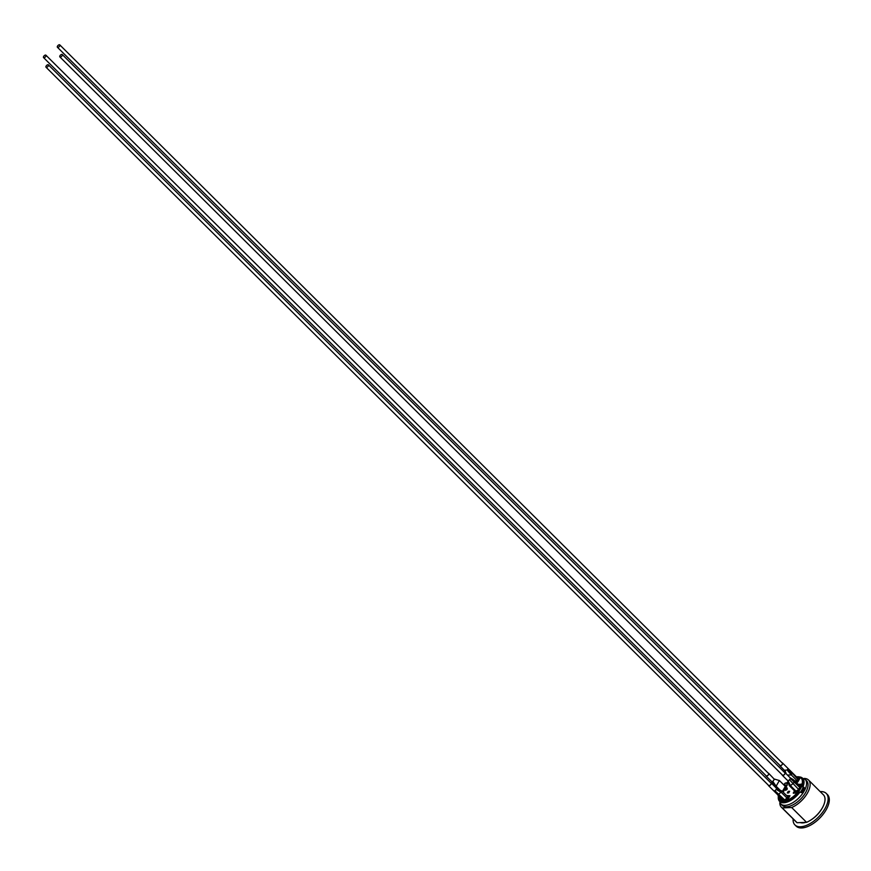 <?xml version="1.0" encoding="UTF-8"?>
<svg xmlns="http://www.w3.org/2000/svg" width="871" height="871" viewBox="0 0 871 871"><rect width="100%" height="100%" fill="white"/><g stroke="black" fill="none" stroke-linecap="round" stroke-linejoin="round"><path stroke-width="1.31" d="M771.782 781.537A1.873 0.936 -45.2 0 0 771.902 781.799A1.873 0.936 -45.2 0 0 771.924 781.831A1.873 0.936 -45.2 0 0 772.381 781.984L774.515 779.131L779.382 780.525L785.283 786.382L782.408 791.412M773.089 781.788L776.126 786.219L775.038 786.273L772.381 781.984M779.382 780.525L776.126 786.219L780.198 790.28M768.244 773.154A1.873 0.936 134.8 0 1 768.668 773.317L774.09 779.022M768.668 773.317A1.873 0.936 134.8 0 1 768.015 775.299A1.873 0.936 134.8 0 1 766.034 775.974A1.873 0.936 134.8 0 1 765.87 775.538M43.55 57.584L766.164 775.832A1.677 0.838 -45.2 0 0 767.95 775.234A1.677 0.838 -45.2 0 0 768.538 773.448L45.923 55.2A1.677 0.838 134.8 0 1 45.336 56.985A1.677 0.838 134.8 0 1 43.55 57.584A1.677 0.838 134.8 0 1 43.866 56.114A1.677 0.838 134.8 0 1 45.499 55.058A1.677 0.838 134.8 0 1 45.923 55.2M777.923 789.137L775.038 786.273M782.953 791.946L785.566 787.373L785.021 786.84M787.569 780.47L788.015 780.579A1.873 0.936 -45.2 0 0 789.17 780.057A1.873 0.936 -45.2 0 0 789.464 779.785A1.873 0.936 -45.2 0 0 790.302 778.315A1.873 0.936 -45.2 0 0 790.302 778.064A1.873 0.936 -45.2 0 0 790.16 777.77A1.873 0.936 -45.2 0 0 790.117 777.727L793.677 779.926L799.578 785.794L799.883 787.591A1.873 0.936 134.8 0 1 798.761 789.583L795.234 791.543L789.344 785.675L787.917 781.494M788.015 780.579L790.433 785.631L789.344 785.675M793.677 779.926L793.993 781.733A1.873 0.936 134.8 0 1 792.86 783.715L790.433 785.631L796.323 791.499M784.564 772.479A1.873 0.936 134.8 0 1 784.989 772.642A1.873 0.936 134.8 0 1 784.64 774.286A1.873 0.936 134.8 0 1 782.822 775.451A1.873 0.936 134.8 0 1 782.354 775.299A1.873 0.936 134.8 0 1 782.191 774.863M59.87 56.909L782.485 775.157A1.677 0.838 -45.2 0 0 782.909 775.299A1.677 0.838 -45.2 0 0 784.542 774.254A1.677 0.838 -45.2 0 0 784.858 772.773L62.244 54.525A1.677 0.838 134.8 0 1 61.928 56.005A1.677 0.838 134.8 0 1 60.295 57.051A1.677 0.838 134.8 0 1 59.87 56.909A1.677 0.838 134.8 0 1 60.458 55.123A1.677 0.838 134.8 0 1 62.244 54.525M798.424 789.834L797.205 791.979L796.54 791.325M799.665 786.263L799.85 787.351M797.205 791.979L795.92 791.51M773.535 790.552A1.873 0.936 -45.2 0 0 773.644 790.726A1.873 0.936 -45.2 0 0 773.655 790.748A1.873 0.936 -45.2 0 0 774.842 790.683A1.873 0.936 -45.2 0 0 775.157 790.487A1.873 0.936 -45.2 0 0 776.17 789.398L776.453 788.669L782.082 791.086L787.983 796.943L784.749 800.014A1.873 0.936 134.8 0 1 783.247 800.275A1.873 0.936 134.8 0 1 783.127 800.079L777.542 794.526M782.082 791.086L778.848 794.145A1.873 0.936 134.8 0 1 777.346 794.406L777.346 794.406A1.873 0.936 134.8 0 1 777.226 794.221L773.688 790.77A1.873 0.936 -45.2 0 0 773.666 790.748L783.247 800.275M776.17 789.398L781.32 792.414L787.221 798.272M776.453 788.669L779.708 790.062M770.715 782.8A1.873 0.936 134.8 0 1 771.14 782.953A1.873 0.936 134.8 0 1 770.487 784.945A1.873 0.936 134.8 0 1 768.494 785.609A1.873 0.936 134.8 0 1 768.342 785.185M46.021 67.23L768.636 785.479A1.677 0.838 -45.2 0 0 770.41 784.88A1.677 0.838 -45.2 0 0 770.998 783.094L48.384 64.846A1.677 0.838 134.8 0 1 47.796 66.632A1.677 0.838 134.8 0 1 46.021 67.23A1.677 0.838 134.8 0 1 46.119 66.087A1.677 0.838 134.8 0 1 48.384 64.846M787.101 798.359L787.754 799.023L788.299 798.065L787.689 797.455M797.085 777.531A1.873 0.936 134.8 0 1 797.27 777.651A1.873 0.936 134.8 0 1 797.39 777.847L797.956 779.458L797.205 780.786L794.646 780.895M785.119 770.846L786.175 773.818M784.902 770.204L787.134 770.008L791.303 774.918L787.449 775.081M785.294 771.314L779.883 765.653A1.873 0.936 134.8 0 1 779.73 765.228M787.134 770.008L787.602 769.365L792.055 773.59L791.303 774.918L797.205 780.786M787.602 769.365A1.873 0.936 -45.2 0 0 787.809 768.32A1.873 0.936 -45.2 0 0 787.7 768.135A1.873 0.936 -45.2 0 0 787.689 768.124L797.956 779.458M791.195 771.673A1.873 0.936 134.8 0 1 791.369 771.793A1.873 0.936 134.8 0 1 791.489 771.978L797.39 777.847M782.093 762.844A1.873 0.936 134.8 0 1 782.528 762.996A1.873 0.936 134.8 0 1 782.419 764.27A1.873 0.936 134.8 0 1 779.883 765.653M57.41 47.263L780.024 765.511A1.677 0.838 -45.2 0 0 782.289 764.281A1.677 0.838 -45.2 0 0 782.387 763.127L59.772 44.878A1.677 0.838 134.8 0 1 59.674 46.032A1.677 0.838 134.8 0 1 57.41 47.263A1.677 0.838 134.8 0 1 57.998 45.477A1.677 0.838 134.8 0 1 59.772 44.878M797.335 780.536L797.956 781.145L798.489 780.198L797.88 779.589M800.373 792.283A15.613 7.806 -45.2 0 0 803.073 787.471L804.183 787.428L804.848 789.823L803.323 792.49L799.491 792.098A15.613 7.806 134.8 0 1 780.144 800.917A15.613 7.806 134.8 0 1 779.915 800.667M803.073 787.471L803.008 786.753L803.922 787.438M796.475 776.856A15.373 7.687 134.8 0 1 798.337 791.369A15.373 7.687 134.8 0 1 779.207 799.622L779.175 799.937A15.613 7.806 -45.2 0 0 779.403 800.177A15.613 7.806 -45.2 0 0 795.942 794.613A15.613 7.806 -45.2 0 0 801.407 778.043L802.147 778.772A15.613 7.806 134.8 0 1 802.529 786.774M802.387 792.741L801.015 792.534M785.696 789.507L785.664 790.356L787.123 789.278L787.079 787.885L785.315 788.984L785.914 789.67M785.675 789.028L786.273 788.832L785.577 788.788M787.275 788.963L786.731 788.799M787.068 788.135L786.219 789.006M780.318 797.988L778.336 796.018M783.65 784.771A15.373 7.687 134.8 0 1 785.272 783.083L787.787 783.65M788.68 792.893L787.286 792.98L788.723 792.85M787.722 792.882L788.255 791.271L787.286 792.98M789.507 791.489L788.255 791.271M789.409 791.565L788.451 791.597L789.05 792.196M786.872 785.642L784.738 785.838M799.73 778.598A14.404 7.208 -45.2 0 0 797.553 778.293M797.956 781.145L795.027 781.265M801.244 785.043L798.99 785.207M795.332 791.532L794.439 793.111M789.605 796.344L787.46 796.432M782.136 799.175L781.57 800.155M787.754 799.023L786.067 799.088M802.714 792.697L804.782 789.072M801.276 792.523A17.289 8.656 -45.2 0 0 804.183 787.428M786.72 783.269A15.613 7.806 134.8 0 1 788.113 782.071M779.817 802.812A19.216 9.614 -45.2 0 0 781.429 807.275A19.216 9.614 -45.2 0 0 782.223 807.918L791.674 807.526A19.216 9.614 -45.2 0 0 806.938 793.938A19.216 9.614 -45.2 0 0 808.517 780.024A19.216 9.614 -45.2 0 0 804.042 778.434M806.481 780.677A17.311 8.666 134.8 0 1 800.536 799.175A17.311 8.666 134.8 0 1 782.071 805.24M791.674 807.526L806.568 822.333L797.117 822.725L782.223 807.918M778.369 796.159A16.331 8.177 -45.2 0 0 778.26 797.705L780.721 803.9L782.18 805.348A17.311 8.666 -45.2 0 0 805.599 792.599A17.311 8.666 -45.2 0 0 806.59 780.786L805.131 779.338L798.925 776.91M806.568 822.333A19.216 9.614 -45.2 0 0 821.832 808.745A19.216 9.614 -45.2 0 0 823.422 794.831L808.517 780.024M781.429 807.275L796.334 822.082A19.216 9.614 -45.2 0 0 797.117 822.725M779.175 799.393A15.613 7.806 134.8 0 1 778.848 796.638M803.008 786.753A16.331 8.177 -45.2 0 0 799.469 776.932M787.983 781.701A16.331 8.177 -45.2 0 0 786.361 783.105M778.26 797.705A16.331 8.177 -45.2 0 0 786.088 802.409A16.331 8.177 -45.2 0 0 799.97 792.077M793.111 818.882A22.21 11.116 -45.2 0 0 794.951 824.946A22.21 11.116 -45.2 0 0 824.989 808.593A22.21 11.116 -45.2 0 0 826.274 793.437A22.21 11.116 -45.2 0 0 820.199 791.63M800.286 822.594A17.311 8.666 -45.2 0 0 805.784 822.366M810.966 819.949A17.311 8.666 -45.2 0 0 821.375 809.486M794.951 824.946L796.127 826.122A22.21 11.116 -45.2 0 0 826.165 809.769A22.21 11.116 -45.2 0 0 827.45 794.602L826.274 793.437M789.464 779.785L798.761 789.583M790.302 778.315L799.883 787.591M774.842 790.683L784.749 800.014M796.399 776.79L801.407 778.043A15.613 7.806 -45.2 0 0 796.464 776.845M785.609 782.942L787.591 783.835L788.484 783.171M778.543 795.593L778.162 795.55A15.373 7.687 134.8 0 1 778.184 795.245A15.613 7.806 -45.2 0 0 778.119 795.8L778.805 795.865M780.601 797.651L779.262 799.328L780.623 797.673M788.68 792.926L789.659 791.216M796.083 782.321L797.912 781.875L799.905 778.043A14.644 7.327 -45.2 0 0 796.987 777.368M781.298 798.348L780.612 799.883A14.644 7.327 -45.2 0 0 787.613 799.6L789.997 795.746L786.546 795.517M794.461 790.77L793.361 793.241L796.627 792.871A14.644 7.327 -45.2 0 0 801.505 784.325L798.163 784.379M783.181 792.175L787.253 785.043L783.911 785.021M786.35 788.908L787.079 787.885M786.731 788.832L787.101 788.059M787.09 789.322L787.286 788.712M786.284 789.54L786.872 789.453M780.383 797.912L778.358 795.659M780.144 800.917L779.207 799.622M785.337 783.138L783.628 784.738M785.25 783.062L787.569 783.66M784.14 785.25L787.199 785.141M784.314 784.804L784.945 785.718M797.401 782.234L796.05 782.289M797.313 777.694A14.404 7.208 134.8 0 1 799.861 778.347M798.402 784.619L801.353 784.096M793.263 792.871L796.421 793.046M798.511 784.216L799.143 785.13M801.462 784.455L796.595 792.86L793.361 793.241M793.688 793.143L794.711 791.01M786.872 795.844L789.943 795.844M789.997 795.746L788.005 799.23M784.956 800.405A14.404 7.208 134.8 0 1 780.917 799.85L780.612 799.883M787.613 799.6L780.884 799.828L781.548 798.587M780.623 799.534L781.287 800.035M804.848 789.823A17.311 8.666 -45.2 0 0 805.131 779.338M780.721 803.9A17.311 8.666 -45.2 0 0 803.323 792.49M775.952 779.534L774.363 779.055M771.902 781.799L773.981 784.575M766.034 775.974L771.924 781.831M782.354 775.299L787.515 780.427M784.989 772.642L790.16 777.77M768.494 785.609L773.655 790.748M771.14 782.953L776.301 788.092M797.27 777.651L782.528 762.996M786.927 789.431L785.903 790.171M778.119 795.179L780.264 798.054M788.473 783.138L787.798 783.639M789.54 791.347L788.68 792.85L787.536 792.882M787.264 785.032L783.16 792.153M795.996 782.234L797.847 781.897L799.905 778.38"/></g></svg>
